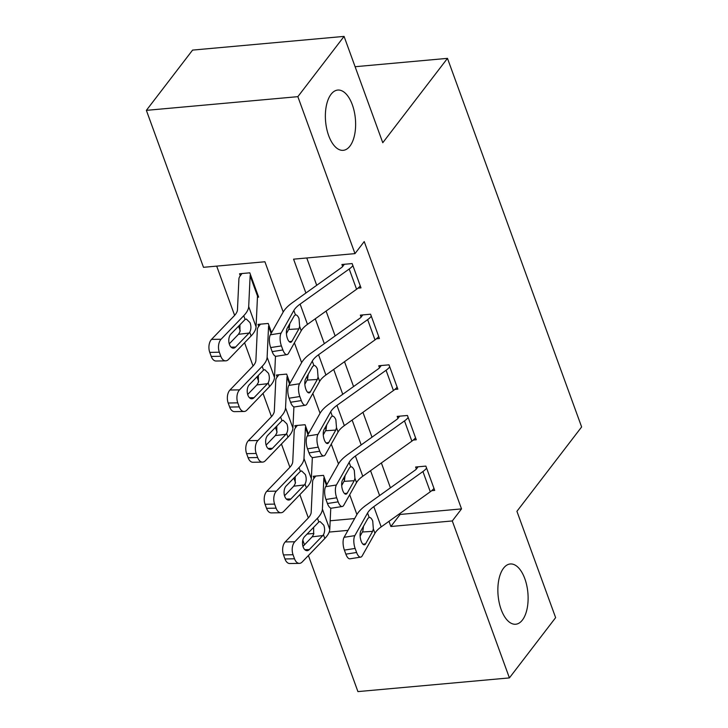 <?xml version="1.0" encoding="UTF-8"?>
<svg xmlns="http://www.w3.org/2000/svg" width="728" height="728" viewBox="0 0 728 728"><rect width="100%" height="100%" fill="white"/><g stroke="black" fill="none" stroke-linecap="round" stroke-linejoin="round"><path stroke-width="1.09" d="M349.931 146.119A30.258 14.942 -95.2 0 1 343.225 150.332A30.258 14.942 -95.2 0 1 326.726 128.847A30.258 14.942 -95.2 0 1 331.067 94.276A30.258 14.942 -95.2 0 1 337.774 90.063A30.258 14.942 -95.2 0 1 354.272 111.557A30.258 14.942 -95.2 0 1 349.931 146.119M522.422 620.029A30.258 14.942 -95.2 0 1 515.706 624.242A30.258 14.942 -95.2 0 1 499.217 602.748A30.258 14.942 -95.2 0 1 503.549 568.186A30.258 14.942 -95.2 0 1 510.264 563.972A30.258 14.942 -95.2 0 1 526.763 585.458A30.258 14.942 -95.2 0 1 522.422 620.029M283.201 312.012L264.91 261.762L203.494 267.312L146.374 110.356L192.583 50.096L344.071 36.4L382.773 142.724L447.474 58.358L581.626 426.954L516.925 511.32L555.628 617.644L509.409 677.905L357.921 691.6L308.408 555.546M304.495 544.799L302.812 540.176M216.689 266.12L234.625 315.379M238.538 326.135L240.222 330.776M244.581 342.742L253.053 366.011M256.966 376.767L258.649 381.408M263.008 393.375L271.48 416.644M275.393 427.4L277.086 432.032M281.436 444.007L289.908 467.276M293.821 478.032L295.513 482.664M299.863 494.64L308.335 517.908M330.184 520.775L354.645 518.564M326.408 485.339L323.851 478.296A4.732 1.938 -20 0 1 324.242 477.377L326.854 484.548L323.505 475.357L313.267 476.276L314.005 478.305A16.544 6.798 -20 0 0 312.621 481.508L311.184 512.303A23.642 9.71 160 0 1 307.871 518.4L285.221 541.932L294.795 541.769A9.455 5.542 89 0 0 293.047 554.745L283.474 554.909A9.455 5.542 -91 0 1 285.221 541.932M307.98 434.707L305.423 427.664A4.732 1.938 -20 0 1 305.815 426.745L308.426 433.915L305.077 424.724L294.84 425.643L295.577 427.673A16.544 6.798 -20 0 0 294.194 430.876L292.756 461.67A23.642 9.71 160 0 1 289.444 467.767L266.794 491.3L276.367 491.136A9.455 5.542 89 0 0 274.62 504.113L265.047 504.276A9.455 5.542 -91 0 1 266.794 491.3M289.553 384.075L286.996 377.031A4.732 1.938 -20 0 1 287.387 376.112L289.999 383.283L286.65 374.092L276.413 375.02L277.15 377.04A16.544 6.798 -20 0 0 275.766 380.244L274.32 411.038A23.642 9.71 160 0 1 271.016 417.135L248.366 440.668L257.94 440.504A9.455 5.542 89 0 0 256.192 453.48L246.619 453.644A9.455 5.542 -91 0 1 248.366 440.668M271.125 333.442L268.559 326.399A4.732 1.938 -20 0 1 268.96 325.489L271.571 332.66L268.223 323.459L257.985 324.388L258.722 326.408A16.544 6.798 -20 0 0 257.339 329.611L255.892 360.406A23.642 9.71 160 0 1 252.589 366.512L229.939 390.035L239.512 389.871A9.455 5.542 89 0 0 237.765 402.848L228.192 403.012A9.455 5.542 -91 0 1 229.939 390.035M257.448 297.242L258.64 297.133L249.795 272.827L239.558 273.755L240.295 275.776A16.544 6.798 -20 0 0 238.911 278.979L237.464 309.773A23.642 9.71 160 0 1 234.161 315.879L211.511 339.403L221.084 339.239A9.455 5.542 89 0 0 219.337 352.216L209.764 352.379A9.455 5.542 -91 0 1 211.511 339.403M399.799 513.586L400.118 514.45L461.525 508.899L364.228 241.569L354.982 253.617L293.575 259.168L305.897 293.029M306.77 257.976L316.707 285.294M326.089 311.065L335.135 335.926M344.517 361.689L353.562 386.559M362.944 412.321L371.99 437.191M381.372 462.953L390.426 487.824M431.731 490.672L434.707 490.399L425.862 466.102L415.624 467.021L416.361 469.05A4.732 1.938 160 0 1 415.315 470.024L366.211 505.132A35.463 14.569 -20 0 0 356.829 514.678L344.08 537.31L354.818 535.635A9.455 3.722 81.1 0 0 355.127 548.43L356.602 552.479A9.455 3.722 81.1 0 0 360.697 557.129A9.455 3.722 81.1 0 0 362.189 555.892L374.938 533.26A23.642 9.71 -20 0 1 381.19 526.89L430.294 491.782A16.544 6.798 160 0 0 433.97 488.379L426.599 468.122A16.544 6.798 160 0 1 422.923 471.535L373.819 506.643A23.642 9.71 -20 0 0 367.567 513.003L354.818 535.635M413.304 440.04L416.279 439.776L407.434 415.47L397.197 416.398L397.934 418.418A4.732 1.938 160 0 1 396.887 419.392L347.784 454.5A35.463 14.569 -20 0 0 338.402 464.045L325.653 486.677L336.391 485.003A9.455 3.722 81.1 0 0 336.691 497.797L338.165 501.847A9.455 3.722 81.1 0 0 342.269 506.497A9.455 3.722 81.1 0 0 343.762 505.259L356.511 482.628A23.642 9.71 -20 0 1 362.762 476.258L411.866 441.159A16.544 6.798 160 0 0 415.542 437.746L408.171 417.49A16.544 6.798 160 0 1 404.495 420.902L355.391 456.01A23.642 9.71 -20 0 0 349.14 462.371L336.391 485.003M394.876 389.407L397.852 389.143L389.007 364.837L378.769 365.765L379.506 367.786A4.732 1.938 160 0 1 378.46 368.759L329.356 403.867A35.463 14.569 -20 0 0 319.974 413.413L307.225 436.054L317.963 434.379A9.455 3.722 81.1 0 0 318.263 447.165L319.738 451.214A9.455 3.722 81.1 0 0 323.842 455.874A9.455 3.722 81.1 0 0 325.334 454.627L338.083 431.995A23.642 9.71 -20 0 1 344.335 425.625L393.439 390.526A16.544 6.798 160 0 0 397.115 387.114L389.744 366.866A16.544 6.798 160 0 1 386.067 370.27L336.964 405.378A23.642 9.71 -20 0 0 330.712 411.739L317.963 434.379M376.449 338.775L379.425 338.511L370.579 314.205L360.342 315.133L361.079 317.153A4.732 1.938 160 0 1 360.032 318.127L310.929 353.235A35.463 14.569 -20 0 0 301.547 362.781L288.798 385.421L299.536 383.747A9.455 3.722 81.1 0 0 299.836 396.533L301.31 400.582A9.455 3.722 81.1 0 0 305.414 405.241A9.455 3.722 81.1 0 0 306.907 403.995L319.656 381.363A23.642 9.71 -20 0 1 325.907 375.002L375.011 339.894A16.544 6.798 160 0 0 378.687 336.482L371.316 316.234A16.544 6.798 160 0 1 367.64 319.637L318.536 354.745A23.642 9.71 -20 0 0 312.276 361.115L299.536 383.747M358.021 288.151L360.997 287.879L352.152 263.572L341.914 264.501L342.651 266.53A4.732 1.938 160 0 1 341.605 267.504L292.501 302.602A35.463 14.569 -20 0 0 283.119 312.157L270.37 334.789L281.108 333.115A9.455 3.722 81.1 0 0 281.408 345.909L282.883 349.959A9.455 3.722 81.1 0 0 286.987 354.609A9.455 3.722 81.1 0 0 288.479 353.362L301.219 330.73A23.642 9.71 -20 0 1 307.48 324.37L356.584 289.262A16.544 6.798 160 0 0 360.26 285.849L352.889 265.602A16.544 6.798 160 0 1 349.203 269.005L300.109 304.113A23.642 9.71 -20 0 0 293.848 310.483L281.108 333.115M447.474 58.358L355.1 66.712M344.071 36.4L297.861 96.66L354.982 253.617M146.374 110.356L297.861 96.66M461.525 508.899L452.288 520.948L509.409 677.905M388.989 521.321L390.872 526.499L452.288 520.948M315.269 318.791L324.324 343.661M333.697 369.424L342.751 394.294M352.125 420.056L361.179 444.917M370.561 470.688L379.606 495.55M356.911 514.532L349.695 494.712M344.471 480.344L343.652 478.105M338.484 463.9L331.267 444.08M326.044 429.711L325.225 427.473M320.056 413.267L312.84 393.448M307.616 379.079L306.797 376.849M301.629 362.644L294.412 342.824M289.189 328.455L288.37 326.217M307.034 534.079L313.904 533.46M329.183 532.077L347.984 530.375M400.118 514.45L390.872 526.499M418.09 466.803L416.361 469.05M360.132 536.154L362.835 531.167L363.509 526.198M355.127 548.43L344.389 550.104L345.864 554.154L356.602 552.479M344.389 550.104A9.455 3.722 -98.9 0 1 344.08 537.31M360.697 557.129L349.959 558.804A9.455 3.722 -98.9 0 1 345.864 554.154M367.567 513.003L369.151 517.371C370.461 517.299 371.653 518.518 372.727 521.048L373.346 528.892L372.627 531.358L365.62 543.807A7.562 2.985 -98.9 0 1 364.419 544.799A7.562 2.985 -98.9 0 1 361.143 541.077A7.562 2.985 -98.9 0 1 360.897 530.839L367.913 518.391L369.251 517.353M315.734 476.057L314.005 478.305M323.851 478.296L322.404 509.09A35.463 14.569 160 0 1 317.454 518.236L294.795 541.769M330.776 508.099L329.775 529.338A35.463 14.569 160 0 1 324.825 538.493L302.166 562.016A9.455 5.542 89 0 1 299.381 563.372L289.808 563.536A9.455 5.542 -91 0 1 284.948 558.958L283.474 554.909M304.795 549.676L309.291 549.595A7.562 4.432 -91 0 1 307.061 550.677A7.562 4.432 -91 0 1 303.176 547.019A7.562 4.432 -91 0 1 304.568 536.636L318.819 521.994L320.038 521.53L323.76 525.197C324.997 528.728 324.897 531.904 323.45 534.734L322.786 535.581L312.175 536.818L302.966 546.382M284.948 558.958L294.522 558.795L293.047 554.745M294.522 558.795A9.455 5.542 89 0 0 299.381 563.372M309.291 549.595L322.786 535.581M312.175 536.818L313.659 534.288L313.659 527.509M399.663 416.17L397.934 418.418M341.705 485.53L344.408 480.544L345.081 475.575M336.691 497.797L325.962 499.472L327.436 503.521L338.165 501.847M325.962 499.472A9.455 3.722 -98.9 0 1 325.653 486.677M342.269 506.497L331.531 508.171A9.455 3.722 -98.9 0 1 327.436 503.521M349.14 462.371L350.723 466.739C352.034 466.666 353.226 467.886 354.299 470.415L354.918 478.26L354.199 480.726L347.183 493.175A7.562 2.985 -98.9 0 1 345.991 494.166A7.562 2.985 -98.9 0 1 342.715 490.445A7.562 2.985 -98.9 0 1 342.469 480.207L349.486 467.758L350.814 466.73M381.235 365.538L379.506 367.786M323.278 434.898L325.98 429.911L326.654 424.943M318.263 447.165L307.534 448.839L309.009 452.889L319.738 451.214M307.534 448.839A9.455 3.722 -98.9 0 1 307.225 436.054M323.842 455.874L313.104 457.548A9.455 3.722 -98.9 0 1 309.009 452.889M330.712 411.739L332.296 416.107C333.606 416.034 334.798 417.262 335.863 419.783L336.491 427.627L335.772 430.093L328.756 442.542A7.562 2.985 -98.9 0 1 327.564 443.534A7.562 2.985 -98.9 0 1 324.288 439.812A7.562 2.985 -98.9 0 1 324.042 429.584L331.058 417.126L332.387 416.098M362.808 314.906L361.079 317.153M304.841 384.266L307.553 379.279L308.226 374.31M299.836 396.533L289.107 398.207L290.581 402.256L301.31 400.582M289.107 398.207A9.455 3.722 -98.9 0 1 288.798 385.421M305.414 405.241L294.676 406.916A9.455 3.722 -98.9 0 1 290.581 402.256M312.276 361.115L313.868 365.474C315.179 365.401 316.371 366.63 317.435 369.151L318.063 377.004L317.344 379.461L310.328 391.91A7.562 2.985 -98.9 0 1 309.136 392.902A7.562 2.985 -98.9 0 1 305.86 389.18A7.562 2.985 -98.9 0 1 305.614 378.951L312.621 366.502L313.959 365.465M297.306 425.425L295.577 427.673M305.423 427.664L303.976 458.458A35.463 14.569 160 0 1 299.026 467.604L276.367 491.136M312.348 457.475L311.347 478.715A35.463 14.569 160 0 1 306.397 487.86L283.738 511.393A9.455 5.542 89 0 1 280.953 512.74L271.371 512.903A9.455 5.542 -91 0 1 266.521 508.326L265.047 504.276M286.368 499.044L290.863 498.971A7.562 4.432 -91 0 1 288.634 500.054A7.562 4.432 -91 0 1 284.748 496.387A7.562 4.432 -91 0 1 286.14 486.004L300.391 471.362L301.61 470.898L305.332 474.565C306.57 478.096 306.47 481.272 305.023 484.102L304.359 484.948L293.748 486.186L284.539 495.75M266.521 508.326L276.094 508.162L274.62 504.113M276.094 508.162A9.455 5.542 89 0 0 280.953 512.74M290.863 498.971L304.359 484.948M293.748 486.186L295.231 483.656L295.222 476.885M278.879 374.793L277.15 377.04M286.996 377.031L285.549 407.826A35.463 14.569 160 0 1 280.599 416.98L257.94 440.504M293.912 406.843L292.92 428.082A35.463 14.569 160 0 1 287.969 437.228L265.311 460.76A9.455 5.542 89 0 1 262.526 462.107L252.944 462.271A9.455 5.542 -91 0 1 248.093 457.694L246.619 453.644M267.94 448.412L272.436 448.339A7.562 4.432 -91 0 1 270.206 449.422A7.562 4.432 -91 0 1 266.321 445.754A7.562 4.432 -91 0 1 267.713 435.371L281.964 420.739L283.183 420.274L286.905 423.933C288.142 427.463 288.042 430.639 286.595 433.469L285.931 434.316L275.321 435.553L266.111 445.117M248.093 457.694L257.666 457.53L256.192 453.48M257.666 457.53A9.455 5.542 89 0 0 262.526 462.107M272.436 448.339L285.931 434.316M275.321 435.553L276.804 433.024L276.795 426.253M260.451 324.16L258.722 326.408M268.559 326.399L267.121 357.193A35.463 14.569 160 0 1 262.162 366.348L239.512 389.871M275.484 356.21L274.492 377.45A35.463 14.569 160 0 1 269.533 386.595L246.883 410.128A9.455 5.542 89 0 1 244.098 411.484L234.516 411.639A9.455 5.542 -91 0 1 229.666 407.061L228.192 403.012M249.513 397.779L254.008 397.706A7.562 4.432 -91 0 1 251.779 398.789A7.562 4.432 -91 0 1 247.893 395.122A7.562 4.432 -91 0 1 249.285 384.739L263.536 370.106L264.755 369.642L268.468 373.3C269.715 376.831 269.615 380.007 268.168 382.837L267.504 383.692L256.893 384.93L247.684 394.485M229.666 407.061L239.239 406.897L237.765 402.848M239.239 406.897A9.455 5.542 89 0 0 244.098 411.484M254.008 397.706L267.504 383.692M256.893 384.93L258.376 382.4L258.367 375.621M344.38 264.282L342.651 266.53M286.413 333.633L289.125 328.647L289.799 323.678M281.408 345.909L270.68 347.575L272.154 351.633L282.883 349.959M270.68 347.575A9.455 3.722 -98.9 0 1 270.37 334.789M286.987 354.609L276.249 356.283A9.455 3.722 -98.9 0 1 272.154 351.633M293.848 310.483L295.441 314.842C296.751 314.769 297.943 315.998 299.008 318.518L299.636 326.371L298.917 328.829L291.901 341.277A7.562 2.985 -98.9 0 1 290.709 342.269A7.562 2.985 -98.9 0 1 287.433 338.547A7.562 2.985 -98.9 0 1 287.187 328.319L294.194 315.87L295.532 314.833M242.024 273.528L240.295 275.776M225.662 360.851L216.089 361.015A9.455 5.542 -91 0 1 211.238 356.429L220.812 356.274A9.455 5.542 89 0 0 225.662 360.851A9.455 5.542 89 0 0 228.456 359.496L251.105 335.963A35.463 14.569 160 0 0 256.065 326.817L257.503 296.023A4.732 1.938 -20 0 1 257.903 295.104L250.532 274.856A4.732 1.938 -20 0 0 250.132 275.766L248.694 306.57A35.463 14.569 160 0 1 243.734 315.715L221.084 339.239M231.085 347.147L235.581 347.074A7.562 4.432 -91 0 1 233.351 348.157A7.562 4.432 -91 0 1 229.466 344.49A7.562 4.432 -91 0 1 230.858 334.116L245.109 319.474L246.328 319.01L250.041 322.677C251.287 326.199 251.187 329.375 249.74 332.205L249.076 333.06L238.466 334.298L229.256 343.862M220.812 356.274L219.337 352.216M235.581 347.074L249.076 333.06M211.238 356.429L209.764 352.379M238.466 334.298L239.949 331.768L239.94 324.988M373.346 528.892L374.938 533.26M373.819 506.643L381.19 526.89M422.923 471.535L430.294 491.782M362.981 544.216L365.62 543.807M372.627 531.358L362.471 531.995M324.825 538.493L323.45 534.734M329.775 529.338L322.404 509.09M318.819 521.994L317.454 518.236M354.918 478.26L356.511 482.628M355.391 456.01L362.762 476.258M404.495 420.902L411.866 441.159M344.553 493.584L347.183 493.175M354.199 480.726L344.044 481.363M336.491 427.627L338.083 431.995M336.964 405.378L344.335 425.625M386.067 370.27L393.439 390.526M326.126 442.952L328.756 442.542M335.772 430.093L325.616 430.73M318.063 377.004L319.656 381.363M318.536 354.745L325.907 375.002M367.64 319.637L375.011 339.894M307.698 392.319L310.328 391.91M317.344 379.461L307.189 380.098M306.397 487.86L305.023 484.102M311.347 478.715L303.976 458.458M300.391 471.362L299.026 467.604M287.969 437.228L286.595 433.469M292.92 428.082L285.549 407.826M281.964 420.739L280.599 416.98M269.533 386.595L268.168 382.837M274.492 377.45L267.121 357.193M263.536 370.106L262.162 366.348M299.636 326.371L301.219 330.73M300.109 304.113L307.48 324.37M349.203 269.005L356.584 289.262M289.271 341.687L291.901 341.277M298.917 328.829L288.761 329.466M251.105 335.963L249.74 332.205M256.065 326.817L248.694 306.57M245.109 319.474L243.734 315.715M257.503 296.023L250.132 275.766"/></g></svg>
